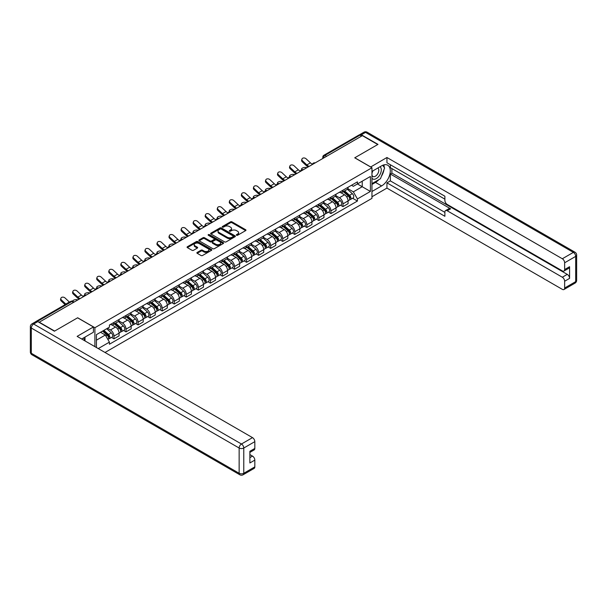 <?xml version="1.0" encoding="UTF-8"?>
<svg xmlns="http://www.w3.org/2000/svg" width="607" height="607" viewBox="0 0 607 607"><rect width="100%" height="100%" fill="white"/><g stroke="black" fill="none" stroke-linecap="round" stroke-linejoin="round"><path stroke-width="0.91" d="M236.54 235.266A0.751 0.432 0 0 0 237.595 235.266L245.653 230.614A1.07 0.622 0 0 0 245.972 230.174A1.07 0.622 0 0 0 245.653 229.734L232.003 221.858A1.07 0.622 0 0 0 230.485 221.858L222.428 226.51A0.751 0.432 0 0 0 223.49 227.124L224.537 226.517A3.43 1.98 0 0 1 229.385 226.517L230.523 227.177A3.43 1.98 0 0 1 231.533 228.581A3.43 1.98 0 0 1 230.523 229.977L229.484 230.584A0.751 0.432 0 0 0 230.546 231.191L231.586 230.592A3.43 1.98 0 0 1 236.442 230.592L237.58 231.252A3.43 1.98 0 0 1 238.581 232.648A3.43 1.98 0 0 1 237.58 234.052L236.54 234.651A0.751 0.432 0 0 0 236.54 235.266L236.54 234.651M197.199 252.421A1.07 0.622 0 0 0 196.88 252.853A1.07 0.622 0 0 0 197.199 253.294L201.023 255.501A1.07 0.622 0 0 0 202.541 255.501L211.494 250.334A1.07 0.622 0 0 0 211.805 249.902A1.07 0.622 0 0 0 211.494 249.462L197.844 241.578A1.07 0.622 0 0 0 196.327 241.578L187.373 246.745A1.07 0.622 0 0 0 187.062 247.186A1.07 0.622 0 0 0 187.373 247.626L192.002 250.296A1.07 0.622 0 0 0 193.519 250.296L197.351 248.081A1.07 0.622 0 0 0 197.662 247.648A1.07 0.622 0 0 0 197.351 247.208L195.052 245.881A2.868 1.654 0 0 1 194.217 244.712A2.868 1.654 0 0 1 195.985 243.179A2.868 1.654 0 0 1 199.111 243.544L208.095 248.726A2.868 1.654 0 0 1 208.937 249.902A2.868 1.654 0 0 1 207.169 251.427A2.868 1.654 0 0 1 204.043 251.07L202.541 250.205A1.07 0.622 0 0 0 201.023 250.205L197.199 252.421L197.199 253.294L201.023 251.101L201.023 250.205M94.897 327.719L77.666 317.772L54.645 331.065L39.265 322.188L362.371 135.649L377.751 144.527L354.723 157.812L371.954 167.76L94.897 327.719L94.897 346.635M224.613 241.89A1.07 0.622 0 0 0 226.13 241.89L235.076 236.722A1.07 0.622 0 0 0 235.395 236.282A1.07 0.622 0 0 0 235.076 235.842L221.426 227.966A1.07 0.622 0 0 0 219.909 227.966L210.963 233.134A1.07 0.622 0 0 0 210.644 233.566A1.07 0.622 0 0 0 210.963 234.006L224.613 241.89M208.641 235.425A0.751 0.432 0 0 1 209.407 235.531L209.407 234.643L223.285 242.656A1.07 0.622 0 0 1 223.596 243.088A1.07 0.622 0 0 1 223.285 243.528L214.332 248.695A1.07 0.622 0 0 1 212.822 248.695L199.164 240.812L202.996 238.619L202.996 237.732L199.164 239.94A1.07 0.622 0 0 0 198.853 240.38A1.07 0.622 0 0 0 199.164 240.812L199.164 239.94M202.996 238.619A1.07 0.622 0 0 1 204.513 238.619L204.513 237.732A1.07 0.622 0 0 0 202.996 237.732M204.513 237.732L210.052 240.926A1.07 0.622 0 0 0 211.57 240.926L214.112 239.454A1.07 0.622 0 0 0 214.423 239.021A1.07 0.622 0 0 0 214.112 238.581L208.345 235.258A0.751 0.432 0 0 1 209.407 234.643M105.019 352.477L371.954 198.36L371.954 167.76M36.079 321.498A2.185 1.26 -120 0 0 35.783 321.589A2.185 1.26 -120 0 0 35.547 321.801M326.604 156.303L324.98 155.362A2.185 1.26 60 0 0 323.888 155.255L358.889 135.05A2.185 1.26 60 0 1 359.981 135.156L324.98 155.362A2.185 1.26 120 0 0 323.432 158.04L323.432 158.131M361.597 136.089L359.981 135.156M342.978 190.203A5.023 2.898 60 0 1 341.938 192.457L347.037 189.513A5.023 2.898 -120 0 0 348.077 187.26M335.747 195.613L339.427 197.738A5.023 2.898 60 0 1 342.978 203.891L348.077 200.947A5.023 2.898 -120 0 0 344.526 194.794L340.876 192.685M348.077 200.947L348.077 203.671L342.978 206.615L340.535 205.204M341.938 192.457A5.023 2.898 60 0 1 339.465 192.229M342.978 203.891L342.978 206.615M330.929 197.161A5.023 2.898 60 0 1 329.889 199.415L334.988 196.471A5.023 2.898 -120 0 0 336.028 194.217M328.486 212.162L330.929 213.573L336.028 210.629L336.028 207.913A5.023 2.898 -120 0 0 332.469 201.752L328.819 199.65M329.889 199.415A5.023 2.898 60 0 1 327.416 199.187M323.69 202.571L327.37 204.696A5.023 2.898 60 0 1 330.929 210.857L330.929 213.573M318.872 204.119A5.023 2.898 60 0 1 317.833 206.372L322.932 203.428A5.023 2.898 -120 0 0 323.971 201.175M316.429 219.119L318.872 220.531L323.971 217.587L323.971 214.87A5.023 2.898 -120 0 0 320.42 208.709L316.771 206.608M317.833 206.372A5.023 2.898 60 0 1 315.359 206.145M311.641 209.529L315.321 211.653A5.023 2.898 60 0 1 318.872 217.814L318.872 220.531M306.823 211.077A5.023 2.898 60 0 1 305.784 213.33L310.883 210.386A5.023 2.898 -120 0 0 311.922 208.133M304.38 226.077L306.823 227.488L311.922 224.544L311.922 221.828A5.023 2.898 -120 0 0 308.371 215.667L304.714 213.565M305.784 213.33A5.023 2.898 60 0 1 303.31 213.103M299.585 216.487L303.265 218.611A5.023 2.898 60 0 1 306.823 224.772L306.823 227.488M294.767 218.034A5.023 2.898 60 0 1 293.727 220.288L298.826 217.344A5.023 2.898 -120 0 0 299.866 215.09M292.324 233.035L294.767 234.446L299.866 231.502L299.866 228.786A5.023 2.898 -120 0 0 296.315 222.632L292.665 220.523M293.727 220.288A5.023 2.898 60 0 1 291.254 220.06M287.536 223.444L291.216 225.576A5.023 2.898 60 0 1 294.767 231.73L294.767 234.446M282.718 224.992A5.023 2.898 60 0 1 281.678 227.246L286.777 224.302A5.023 2.898 -120 0 0 287.817 222.048M280.275 240L282.718 241.411L287.817 238.468L287.817 235.744A5.023 2.898 -120 0 0 284.266 229.59L280.609 227.481M281.678 227.246A5.023 2.898 60 0 1 279.205 227.026M275.479 230.402L279.159 232.534A5.023 2.898 60 0 1 282.718 238.688L282.718 241.411M270.661 231.95A5.023 2.898 60 0 1 269.622 234.211L274.721 231.267A5.023 2.898 -120 0 0 275.76 229.006M268.218 246.958L270.661 248.369L275.76 245.425L275.76 242.701A5.023 2.898 -120 0 0 272.209 236.548L268.56 234.439M269.622 234.211A5.023 2.898 60 0 1 267.148 233.983M263.43 237.367L267.11 239.492A5.023 2.898 60 0 1 270.661 245.645L270.661 248.369M258.612 238.908A5.023 2.898 60 0 1 257.573 241.169L262.672 238.225A5.023 2.898 -120 0 0 263.711 235.964M256.169 253.916L258.612 255.327L263.711 252.383L263.711 249.659A5.023 2.898 -120 0 0 260.16 243.506L256.511 241.396M257.573 241.169A5.023 2.898 60 0 1 255.099 240.941M251.374 244.325L255.054 246.45A5.023 2.898 60 0 1 258.612 252.603L258.612 255.327M246.556 245.865A5.023 2.898 60 0 1 245.516 248.126L250.615 245.182A5.023 2.898 -120 0 0 251.655 242.921M244.113 260.873L246.556 262.285L251.655 259.341L251.655 256.617A5.023 2.898 -120 0 0 248.104 250.463L244.454 248.354M245.516 248.126A5.023 2.898 60 0 1 243.043 247.899M239.325 251.283L243.005 253.407A5.023 2.898 60 0 1 246.556 259.561L246.556 262.285M234.507 252.831A5.023 2.898 60 0 1 233.467 255.084L238.566 252.14A5.023 2.898 -120 0 0 239.606 249.887M232.064 267.831L234.507 269.242L239.606 266.298L239.606 263.575A5.023 2.898 -120 0 0 236.055 257.421L232.405 255.312M233.467 255.084A5.023 2.898 60 0 1 230.994 254.857M227.268 258.241L230.948 260.365A5.023 2.898 60 0 1 234.507 266.519L234.507 269.242M222.45 259.788A5.023 2.898 60 0 1 221.411 262.042L226.51 259.098A5.023 2.898 -120 0 0 227.549 256.844M220.007 274.789L222.45 276.2L227.549 273.256L227.549 270.54A5.023 2.898 -120 0 0 223.998 264.379L220.349 262.27M221.411 262.042A5.023 2.898 60 0 1 218.937 261.814M215.219 265.198L218.899 267.323A5.023 2.898 60 0 1 222.45 273.484L222.45 276.2M210.401 266.746A5.023 2.898 60 0 1 209.362 269L214.461 266.056A5.023 2.898 -120 0 0 215.5 263.802M207.958 281.747L210.401 283.158L215.5 280.214L215.5 277.498A5.023 2.898 -120 0 0 211.949 271.337L208.3 269.235M209.362 269A5.023 2.898 60 0 1 206.888 268.772M203.163 272.156L206.85 274.281A5.023 2.898 60 0 1 210.401 280.442L210.401 283.158M198.345 273.704A5.023 2.898 60 0 1 197.305 275.957L202.404 273.013A5.023 2.898 -120 0 0 203.444 270.76M195.902 288.704L198.345 290.116L203.444 287.172L203.444 284.455A5.023 2.898 -120 0 0 199.893 278.294L196.243 276.193M197.305 275.957A5.023 2.898 60 0 1 194.832 275.73M191.114 279.114L194.794 281.238A5.023 2.898 60 0 1 198.345 287.399L198.345 290.116M186.296 280.662A5.023 2.898 60 0 1 185.256 282.915L190.355 279.971A5.023 2.898 -120 0 0 191.395 277.718M183.853 295.662L186.296 297.073L191.395 294.129L191.395 291.413A5.023 2.898 -120 0 0 187.844 285.26L184.194 283.15M185.256 282.915A5.023 2.898 60 0 1 182.783 282.687M179.057 286.072L182.745 288.204A5.023 2.898 60 0 1 186.296 294.357L186.296 297.073M174.239 287.619A5.023 2.898 60 0 1 173.2 289.873L178.299 286.929A5.023 2.898 -120 0 0 179.338 284.675M171.796 302.627L174.239 304.039L179.338 301.095L179.338 298.371A5.023 2.898 -120 0 0 175.787 292.217L172.138 290.108M173.2 289.873A5.023 2.898 60 0 1 170.726 289.653M167.008 293.029L170.688 295.161A5.023 2.898 60 0 1 174.239 301.315L174.239 304.039M162.19 294.577A5.023 2.898 60 0 1 161.151 296.838L166.25 293.894A5.023 2.898 -120 0 0 167.289 291.633M159.747 309.585L162.19 310.996L167.289 308.053L167.289 305.329A5.023 2.898 -120 0 0 163.738 299.175L160.089 297.066M161.151 296.838A5.023 2.898 60 0 1 158.677 296.611M154.952 299.995L158.639 302.119A5.023 2.898 60 0 1 162.19 308.273L162.19 310.996M150.134 301.535A5.023 2.898 60 0 1 149.094 303.796L154.193 300.852A5.023 2.898 -120 0 0 155.233 298.591M147.691 316.543L150.134 317.954L155.233 315.01L155.233 312.286A5.023 2.898 -120 0 0 151.682 306.133L148.032 304.024M149.094 303.796A5.023 2.898 60 0 1 146.621 303.568M142.903 306.952L146.583 309.077A5.023 2.898 60 0 1 150.134 315.23L150.134 317.954M138.085 308.493A5.023 2.898 60 0 1 137.045 310.754L142.144 307.81A5.023 2.898 -120 0 0 143.184 305.549M135.642 323.501L138.085 324.912L143.184 321.968L143.184 319.244A5.023 2.898 -120 0 0 139.633 313.091L135.983 310.981M137.045 310.754A5.023 2.898 60 0 1 134.572 310.526M130.846 313.91L134.534 316.035A5.023 2.898 60 0 1 138.085 322.188L138.085 324.912M126.028 315.458A5.023 2.898 60 0 1 124.989 317.711L130.088 314.767A5.023 2.898 -120 0 0 131.127 312.514M123.585 330.458L126.028 331.87L131.135 328.926L131.135 326.202A5.023 2.898 -120 0 0 127.576 320.048L123.927 317.939M124.989 317.711A5.023 2.898 60 0 1 122.515 317.484M118.797 320.868L122.477 322.992A5.023 2.898 60 0 1 126.028 329.146L126.028 331.87M113.979 322.416A5.023 2.898 60 0 1 112.94 324.669L118.039 321.725A5.023 2.898 -120 0 0 119.078 319.472M111.536 337.416L113.979 338.827L119.078 335.883L119.078 333.16A5.023 2.898 -120 0 0 115.527 327.006L111.878 324.897M112.94 324.669A5.023 2.898 60 0 1 110.466 324.442M107.492 328.258L110.428 329.95A5.023 2.898 60 0 1 113.979 336.103L113.979 338.827M351.521 185.272L353.335 186.319L370.407 176.462L362.22 181.19L362.22 186.721L353.335 191.85L347.796 188.656M96.445 347.523L96.445 334.632L109.419 327.143L109.419 325.041L357.424 181.857L357.424 183.959L370.407 191.448L357.424 198.944L353.335 191.85M370.407 176.462L370.407 191.448M96.445 340.163L105.33 335.034L109.419 342.128L109.419 344.222L357.424 201.038L357.424 198.944M109.419 342.128L98.258 348.577M105.33 335.034L100.534 332.272M352.591 198.246L357.424 201.038M236.836 235.372L237.58 234.939A3.43 1.98 0 0 0 238.581 233.543L238.581 232.648M231.533 228.581L231.533 229.469A3.43 1.98 0 0 1 230.523 230.872L229.787 231.297M245.653 229.734L245.653 230.614L232.003 222.746A1.07 0.622 0 0 0 230.485 222.746L222.731 227.23M235.076 235.842L235.076 236.722L221.426 228.854A1.07 0.622 0 0 0 219.909 228.854L210.978 234.014L210.963 233.134M233.179 236.593A0.751 0.432 0 0 0 233.179 235.979L221.198 229.059A0.751 0.432 0 0 0 220.136 229.059L219.036 229.696A3.43 1.98 0 0 0 218.034 231.092A3.43 1.98 0 0 0 219.036 232.496L227.23 237.223A3.43 1.98 0 0 0 232.079 237.223L233.179 236.593L233.179 237.481A0.751 0.432 0 0 0 233.399 237.178L233.399 236.282M218.034 231.092L218.034 231.988A3.43 1.98 0 0 0 219.036 233.392L219.036 232.496M233.179 237.481L232.079 238.119A3.43 1.98 0 0 1 227.23 238.119L219.036 233.392M204.513 238.619L210.052 241.814A1.07 0.622 0 0 0 211.57 241.814L214.112 240.349A1.07 0.622 0 0 0 214.423 239.909L214.423 239.021M209.407 235.531L223.27 243.536M215.796 244.242A2.868 1.654 0 0 0 218.922 244.598A2.868 1.654 0 0 0 220.69 243.073A2.868 1.654 0 0 0 219.855 241.897L216.684 240.069A1.07 0.622 0 0 0 215.166 240.069L212.632 241.54A1.07 0.622 0 0 0 212.313 241.973A1.07 0.622 0 0 0 212.632 242.413L215.796 244.242L215.796 245.137A2.868 1.654 0 0 0 218.922 245.494A2.868 1.654 0 0 0 220.69 243.961L220.69 243.073M212.313 241.973L212.313 242.868A1.07 0.622 0 0 0 212.632 243.308L212.632 242.413M215.796 245.137L212.632 243.308M208.937 249.902L208.937 250.79A2.868 1.654 0 0 1 207.169 252.322A2.868 1.654 0 0 1 204.043 251.966L202.541 251.101A1.07 0.622 0 0 0 201.023 251.101M194.217 244.712L194.217 245.607A2.868 1.654 0 0 0 195.052 246.776L195.052 245.881M197.351 247.208L197.351 248.081L195.052 246.776M211.479 250.35L197.844 242.474A1.07 0.622 0 0 0 196.327 242.474L187.388 247.633L187.373 246.745M306.854 167.699L305.814 167.471A2.511 0.956 -13.1 0 0 303.022 167.813A2.511 0.956 -13.1 0 0 301.588 169.072A2.511 0.956 -13.1 0 0 302.263 169.52L303.303 169.748M343.327 191.653L348.243 196.038A2.732 1.578 60 0 1 349.101 200.264L348.077 200.849M343.456 191.774L345.77 193.102M343.828 191.372L349.291 196.243A1.313 0.759 60 0 1 349.7 198.269A1.313 0.759 60 0 1 349.579 198.322M344.639 190.894L349.556 195.279A2.732 1.578 60 0 1 350.414 199.506A2.732 1.578 60 0 1 349.586 199.589M347.379 189.255L352.333 193.671A2.732 1.578 60 0 1 353.191 197.897L350.414 199.506M312.43 164.224A6.776 3.908 60 0 1 310.42 162.858L306.11 158.822A2.511 1.813 17.7 0 0 303.69 157.957A2.511 1.813 17.7 0 0 301.945 159.08A2.511 1.813 17.7 0 0 302.559 160.87L302.263 161.803A2.511 1.813 -162.3 0 1 301.641 160.013L301.945 159.08M309.138 166.379A6.776 3.908 60 0 1 306.869 164.907L302.559 160.87M302.263 161.803L306.565 165.84A8.195 4.735 -120 0 0 308.06 167.001M294.805 174.657L293.765 174.429A2.511 0.956 -13.1 0 0 290.973 174.77A2.511 0.956 -13.1 0 0 289.539 176.03A2.511 0.956 -13.1 0 0 290.207 176.485L291.254 176.713M331.278 198.61L336.187 202.996A2.732 1.578 60 0 1 337.044 207.222L336.028 207.806M331.407 198.732L333.721 200.067M331.771 198.33L337.234 203.201A1.313 0.759 60 0 1 337.651 205.234A1.313 0.759 60 0 1 337.53 205.28M332.59 197.852L337.5 202.237A2.732 1.578 60 0 1 338.357 206.463A2.732 1.578 60 0 1 337.53 206.547M335.33 196.213L340.284 200.629A2.732 1.578 60 0 1 341.142 204.855L338.357 206.463M282.748 181.614L281.709 181.387A2.511 0.956 -13.1 0 0 278.917 181.728A2.511 0.956 -13.1 0 0 277.482 182.988A2.511 0.956 -13.1 0 0 278.158 183.443L279.197 183.671M319.221 205.568L324.138 209.954A2.732 1.578 60 0 1 324.995 214.18L323.971 214.764M319.35 205.69L321.664 207.025M319.722 205.287L325.185 210.159A1.313 0.759 60 0 1 325.595 212.192A1.313 0.759 60 0 1 325.473 212.238M320.534 204.809L325.451 209.195A2.732 1.578 60 0 1 326.308 213.421A2.732 1.578 60 0 1 325.481 213.505M323.273 203.17L328.228 207.586A2.732 1.578 60 0 1 329.085 211.813L326.308 213.421M370.642 167.008L386.94 157.501L562.325 258.757L573.372 252.383L365.543 132.394L361.37 134.8L377.979 144.39L354.799 157.774L370.642 166.917M371.954 171.424L381.613 165.848A12.292 7.094 120 0 1 387.759 165.233A12.292 7.094 120 0 1 389.641 175.089A12.292 7.094 120 0 1 381.613 185.917L371.954 191.493M371.954 196.759L386.94 188.102L386.94 182.844L444.885 216.297L444.885 212.101A3.278 1.889 -120 0 1 445.568 210.599A3.278 1.889 -120 0 1 447.207 210.766L562.325 277.224L567.272 274.372A3.278 1.889 60 0 1 569.586 278.385L569.586 266.701A3.278 1.889 60 0 1 568.911 268.203L563.964 271.056A3.278 1.889 -120 0 0 564.639 269.554L564.639 262.778A3.278 1.889 -120 0 0 562.325 258.757M391.887 168.564L391.887 173.116L390.339 174.012L390.339 180.878L386.94 182.844M390.339 164.732L390.339 167.676L444.885 199.164M563.964 271.056A3.278 1.889 -120 0 1 562.325 270.897L447.207 204.43A3.278 1.889 -120 0 1 444.885 200.416L444.885 196.22L386.94 162.767L386.94 157.501M386.94 188.102L562.325 289.357A3.278 1.889 -120 0 0 563.964 289.524A3.278 1.889 -120 0 0 564.639 288.022L564.639 281.238A3.278 1.889 -120 0 0 562.325 277.224M361.37 134.8A3.278 1.889 -120 0 0 359.731 134.64A3.278 1.889 -120 0 0 359.382 134.951M390.339 174.012L450.606 208.8L447.207 210.766M391.887 173.116L567.272 274.372M390.339 180.878L444.885 212.367M445.568 210.599L448.968 208.641A3.278 1.889 60 0 1 450.606 208.8M371.954 184.445L375.505 182.396A12.292 7.094 120 0 0 378.912 179.626M381.355 176.409A12.292 7.094 120 0 0 384.003 169.588M384.201 167.388A12.292 7.094 120 0 0 383.897 164.876M37.801 321.611L33.628 324.017A3.278 1.889 -120 0 0 31.989 323.857L36.162 321.444A3.278 1.889 60 0 1 37.801 321.611L54.41 331.202L77.59 317.818L93.425 326.961L93.425 332.226L82.453 338.562A12.292 7.094 120 0 0 81.717 339.025M93.425 326.961L77.127 336.377L252.504 437.632A3.278 1.889 60 0 1 254.826 441.646L254.826 448.429A3.278 1.889 60 0 1 254.143 449.924L249.879 452.39M85.003 340.049L85.003 337.09M249.879 457.617L252.504 456.1A3.278 1.889 60 0 1 254.826 460.114L254.826 466.889A3.278 1.889 60 0 1 254.143 468.392L243.096 474.773A3.278 1.889 -120 0 0 243.779 473.27L254.826 466.889M254.826 448.429L249.879 451.282L249.879 462.966L254.826 460.114M252.504 456.1L249.879 454.582M371.954 178.246A7.102 4.097 120 0 0 377.6 177.639A7.102 4.097 120 0 0 381.302 169.907A7.102 4.097 120 0 0 380.012 166.766M372.546 171.075A7.102 4.097 120 0 0 371.954 172.358M371.954 174.733A4.864 2.807 120 0 0 372.933 176.485A4.864 2.807 120 0 0 376.681 175.188A4.864 2.807 120 0 0 378.806 170.294A4.864 2.807 120 0 0 377.797 168.063A4.864 2.807 120 0 0 377.782 168.056M372.948 170.848A4.864 2.807 120 0 0 371.954 173.761M382.721 165.286L384.618 167.987L380.452 178.739L372.106 183.557M83.523 337.94L85.314 341.104M300.374 171.182A6.776 3.908 60 0 1 298.371 169.816L294.061 165.779A2.511 1.813 17.7 0 0 291.633 164.922A2.511 1.813 17.7 0 0 289.888 166.037A2.511 1.813 17.7 0 0 290.51 167.828L290.207 168.769A2.511 1.813 -162.3 0 1 289.592 166.978L289.888 166.037M297.089 173.336A6.776 3.908 60 0 1 294.812 171.864L290.51 167.828M290.207 168.769L294.516 172.798A8.195 4.735 -120 0 0 296.011 173.959M288.325 178.139A6.776 3.908 60 0 1 286.314 176.774L282.005 172.737A2.511 1.813 17.7 0 0 279.584 171.88A2.511 1.813 17.7 0 0 277.839 172.995A2.511 1.813 17.7 0 0 278.454 174.786L278.158 175.727A2.511 1.813 -162.3 0 1 277.536 173.936L277.839 172.995M285.032 180.302A6.776 3.908 60 0 1 282.763 178.822L278.454 174.786M278.158 175.727L282.46 179.755A8.195 4.735 -120 0 0 283.955 180.916M270.699 188.572L269.66 188.345A2.511 0.956 -13.1 0 0 266.868 188.686A2.511 0.956 -13.1 0 0 265.434 189.945A2.511 0.956 -13.1 0 0 266.101 190.401L267.148 190.628M307.172 212.533L312.081 216.911A2.732 1.578 60 0 1 312.939 221.138L311.922 221.722M307.301 212.647L309.616 213.983M307.666 212.245L313.129 217.124A1.313 0.759 60 0 1 313.546 219.15A1.313 0.759 60 0 1 313.424 219.195M308.485 211.775L313.394 216.153A2.732 1.578 60 0 1 314.251 220.379A2.732 1.578 60 0 1 313.424 220.462M311.224 210.128L316.179 214.552A2.732 1.578 60 0 1 317.036 218.77L314.251 220.379M258.643 195.53L257.603 195.31A2.511 0.956 -13.1 0 0 254.811 195.644A2.511 0.956 -13.1 0 0 253.377 196.903A2.511 0.956 -13.1 0 0 254.052 197.358L255.092 197.586M295.116 219.491L300.033 223.869A2.732 1.578 60 0 1 300.89 228.095L299.866 228.68M295.245 219.605L297.559 220.94M295.617 219.203L301.08 224.082A1.313 0.759 60 0 1 301.489 226.108A1.313 0.759 60 0 1 301.368 226.153M296.428 218.732L301.345 223.11A2.732 1.578 60 0 1 302.203 227.337A2.732 1.578 60 0 1 301.375 227.428M299.168 217.086L304.122 221.509A2.732 1.578 60 0 1 304.98 225.728L302.203 227.337M246.594 202.495L245.554 202.268A2.511 0.956 -13.1 0 0 242.762 202.601A2.511 0.956 -13.1 0 0 241.328 203.861A2.511 0.956 -13.1 0 0 241.996 204.316L243.043 204.544M283.067 226.449L287.976 230.827A2.732 1.578 60 0 1 288.833 235.053L287.817 235.645M283.196 226.563L285.51 227.898M283.56 226.161L289.023 231.039A1.313 0.759 60 0 1 289.44 233.065A1.313 0.759 60 0 1 289.319 233.111M284.38 225.69L289.289 230.068A2.732 1.578 60 0 1 290.146 234.294A2.732 1.578 60 0 1 289.319 234.385M287.119 224.044L292.073 228.467A2.732 1.578 60 0 1 292.931 232.686L290.146 234.294M276.268 185.097A6.776 3.908 60 0 1 274.265 183.731L269.956 179.695A2.511 1.813 17.7 0 0 267.528 178.837A2.511 1.813 17.7 0 0 265.783 179.96A2.511 1.813 17.7 0 0 266.405 181.751L266.101 182.684A2.511 1.813 -162.3 0 1 265.487 180.894L265.783 179.96M272.983 187.26A6.776 3.908 60 0 1 270.707 185.78L266.405 181.751M266.101 182.684L270.411 186.721A8.195 4.735 -120 0 0 271.906 187.882M264.22 192.055A6.776 3.908 60 0 1 262.209 190.689L257.899 186.653A2.511 1.813 17.7 0 0 255.479 185.795A2.511 1.813 17.7 0 0 253.734 186.918A2.511 1.813 17.7 0 0 254.348 188.709L254.052 189.642A2.511 1.813 -162.3 0 1 253.43 187.851L253.734 186.918M260.927 194.217A6.776 3.908 60 0 1 258.658 192.738L254.348 188.709M254.052 189.642L258.354 193.679A8.195 4.735 -120 0 0 259.849 194.839M252.163 199.013A6.776 3.908 60 0 1 250.16 197.647L245.85 193.61A2.511 1.813 17.7 0 0 243.422 192.753A2.511 1.813 17.7 0 0 241.677 193.876A2.511 1.813 17.7 0 0 242.299 195.666L241.996 196.6A2.511 1.813 -162.3 0 1 241.381 194.809L241.677 193.876M248.878 201.175A6.776 3.908 60 0 1 246.601 199.703L242.299 195.666M241.996 196.6L246.305 200.636A8.195 4.735 -120 0 0 247.8 201.797M234.537 209.453L233.498 209.225A2.511 0.956 -13.1 0 0 230.706 209.559A2.511 0.956 -13.1 0 0 229.271 210.819A2.511 0.956 -13.1 0 0 229.947 211.274L230.986 211.502M271.01 233.407L275.927 237.785A2.732 1.578 60 0 1 276.784 242.011L275.76 242.603M271.139 233.52L273.454 234.856M271.511 233.118L276.974 237.997A1.313 0.759 60 0 1 277.384 240.023A1.313 0.759 60 0 1 277.262 240.069M272.323 232.648L277.24 237.034A2.732 1.578 60 0 1 278.097 241.252A2.732 1.578 60 0 1 277.27 241.343M275.062 231.001L280.017 235.425A2.732 1.578 60 0 1 280.874 239.651L278.097 241.252M240.114 205.978A6.776 3.908 60 0 1 238.103 204.605L233.794 200.568A2.511 1.813 17.7 0 0 231.373 199.711A2.511 1.813 17.7 0 0 229.628 200.834A2.511 1.813 17.7 0 0 230.243 202.624L229.947 203.557A2.511 1.813 -162.3 0 1 229.325 201.767L229.628 200.834M236.821 208.133A6.776 3.908 60 0 1 234.552 206.661L230.243 202.624M229.947 203.557L234.249 207.594A8.195 4.735 -120 0 0 235.744 208.755M222.488 216.411L221.449 216.183A2.511 0.956 -13.1 0 0 218.657 216.517A2.511 0.956 -13.1 0 0 217.223 217.776A2.511 0.956 -13.1 0 0 217.89 218.232L218.937 218.459M258.961 240.364L263.87 244.75A2.732 1.578 60 0 1 264.728 248.969L263.711 249.56M259.09 240.478L261.405 241.814M259.455 240.076L264.918 244.955A1.313 0.759 60 0 1 265.335 246.981A1.313 0.759 60 0 1 265.213 247.026M260.274 239.606L265.183 243.991A2.732 1.578 60 0 1 266.041 248.21A2.732 1.578 60 0 1 265.213 248.301M263.013 237.959L267.968 242.383A2.732 1.578 60 0 1 268.825 246.609L266.041 248.21M228.057 212.936A6.776 3.908 60 0 1 226.054 211.562L221.745 207.533A2.511 1.813 17.7 0 0 219.317 206.668A2.511 1.813 17.7 0 0 217.572 207.791A2.511 1.813 17.7 0 0 218.194 209.582L217.89 210.515A2.511 1.813 -162.3 0 1 217.276 208.725L217.572 207.791M224.772 215.09A6.776 3.908 60 0 1 222.496 213.618L218.194 209.582M217.89 210.515L222.2 214.552A8.195 4.735 -120 0 0 223.695 215.713M210.432 223.368L209.392 223.141A2.511 0.956 -13.1 0 0 206.6 223.475A2.511 0.956 -13.1 0 0 205.166 224.734A2.511 0.956 -13.1 0 0 205.841 225.189L206.881 225.417M246.905 247.322L251.822 251.708A2.732 1.578 60 0 1 252.679 255.926L251.655 256.518M247.034 247.436L249.348 248.771M247.406 247.034L252.869 251.913A1.313 0.759 60 0 1 253.278 253.938A1.313 0.759 60 0 1 253.157 253.992M248.217 246.563L253.134 250.949A2.732 1.578 60 0 1 253.992 255.168A2.732 1.578 60 0 1 253.165 255.259M250.957 244.917L255.911 249.34A2.732 1.578 60 0 1 256.769 253.567L253.992 255.168M216.009 219.893A6.776 3.908 60 0 1 213.998 218.52L209.688 214.491A2.511 1.813 17.7 0 0 207.268 213.626A2.511 1.813 17.7 0 0 205.523 214.749A2.511 1.813 17.7 0 0 206.137 216.54L205.841 217.473A2.511 1.813 -162.3 0 1 205.219 215.682L205.523 214.749M212.716 222.048A6.776 3.908 60 0 1 210.447 220.576L206.137 216.54M205.841 217.473L210.143 221.509A8.195 4.735 -120 0 0 211.638 222.67M198.383 230.326L197.343 230.099A2.511 0.956 -13.1 0 0 194.551 230.44A2.511 0.956 -13.1 0 0 193.117 231.699A2.511 0.956 -13.1 0 0 193.785 232.147L194.832 232.375M234.856 254.28L239.765 258.665A2.732 1.578 60 0 1 240.622 262.884L239.606 263.476M234.985 254.394L237.299 255.729M235.349 253.992L240.812 258.87A1.313 0.759 60 0 1 241.229 260.896A1.313 0.759 60 0 1 241.108 260.949M236.169 253.521L241.078 257.907A2.732 1.578 60 0 1 241.935 262.133A2.732 1.578 60 0 1 241.116 262.216M238.908 251.882L243.862 256.298A2.732 1.578 60 0 1 244.72 260.524L241.935 262.133M203.952 226.851A6.776 3.908 60 0 1 201.949 225.485L197.639 221.449A2.511 1.813 17.7 0 0 195.211 220.584A2.511 1.813 17.7 0 0 193.466 221.707A2.511 1.813 17.7 0 0 194.088 223.497L193.785 224.431A2.511 1.813 -162.3 0 1 193.17 222.64L193.466 221.707M200.667 229.006A6.776 3.908 60 0 1 198.39 227.534L194.088 223.497M193.785 224.431L198.094 228.467A8.195 4.735 -120 0 0 199.589 229.628M186.326 237.284L185.287 237.056A2.511 0.956 -13.1 0 0 182.495 237.398A2.511 0.956 -13.1 0 0 181.061 238.657A2.511 0.956 -13.1 0 0 181.736 239.112L182.775 239.333M222.799 261.238L227.716 265.623A2.732 1.578 60 0 1 228.573 269.849L227.549 270.434M222.928 261.359L225.243 262.694M223.3 260.957L228.763 265.828A1.313 0.759 60 0 1 229.173 267.862A1.313 0.759 60 0 1 229.051 267.907M224.112 260.479L229.029 264.864A2.732 1.578 60 0 1 229.886 269.091A2.732 1.578 60 0 1 229.059 269.174M226.851 258.84L231.806 263.256A2.732 1.578 60 0 1 232.663 267.482L229.886 269.091M174.277 244.242L173.238 244.014A2.511 0.956 -13.1 0 0 170.446 244.355A2.511 0.956 -13.1 0 0 169.012 245.615A2.511 0.956 -13.1 0 0 169.679 246.07L170.726 246.298M210.75 268.195L215.66 272.581A2.732 1.578 60 0 1 216.517 276.807L215.5 277.391M210.879 268.317L213.194 269.652M211.244 267.915L216.707 272.786A1.313 0.759 60 0 1 217.124 274.819A1.313 0.759 60 0 1 217.002 274.865M212.063 267.437L216.972 271.822A2.732 1.578 60 0 1 217.83 276.048A2.732 1.578 60 0 1 217.01 276.132M214.802 265.798L219.757 270.214A2.732 1.578 60 0 1 220.614 274.44L217.83 276.048M162.221 251.199L161.181 250.972A2.511 0.956 -13.1 0 0 158.389 251.313A2.511 0.956 -13.1 0 0 156.955 252.573A2.511 0.956 -13.1 0 0 157.63 253.028L158.67 253.256M198.694 275.161L203.611 279.539A2.732 1.578 60 0 1 204.468 283.765L203.444 284.349M198.823 275.275L201.137 276.61M199.195 274.872L204.658 279.751A1.313 0.759 60 0 1 205.067 281.777A1.313 0.759 60 0 1 204.946 281.823M200.007 274.402L204.923 278.78A2.732 1.578 60 0 1 205.781 283.006A2.732 1.578 60 0 1 204.954 283.09M202.746 272.755L207.7 277.179A2.732 1.578 60 0 1 208.558 281.398L205.781 283.006M150.172 258.157L149.132 257.929A2.511 0.956 -13.1 0 0 146.34 258.271A2.511 0.956 -13.1 0 0 144.906 259.53A2.511 0.956 -13.1 0 0 145.574 259.986L146.621 260.213M186.645 282.118L191.554 286.496A2.732 1.578 60 0 1 192.411 290.723L191.395 291.307M186.774 282.232L189.088 283.568M187.138 281.83L192.601 286.709A1.313 0.759 60 0 1 193.018 288.735A1.313 0.759 60 0 1 192.897 288.78M187.958 281.36L192.867 285.738A2.732 1.578 60 0 1 193.724 289.964A2.732 1.578 60 0 1 192.905 290.055M190.697 279.713L195.651 284.137A2.732 1.578 60 0 1 196.509 288.355L193.724 289.964M138.123 265.115L137.076 264.895A2.511 0.956 -13.1 0 0 134.284 265.229A2.511 0.956 -13.1 0 0 132.85 266.488A2.511 0.956 -13.1 0 0 133.525 266.943L134.564 267.171M174.588 289.076L179.505 293.454A2.732 1.578 60 0 1 180.362 297.68L179.338 298.272M174.725 289.19L177.032 290.525M175.089 288.788L180.552 293.667A1.313 0.759 60 0 1 180.962 295.692A1.313 0.759 60 0 1 180.84 295.738M175.901 288.317L180.818 292.695A2.732 1.578 60 0 1 181.675 296.922A2.732 1.578 60 0 1 180.848 297.013M178.64 286.671L183.595 291.094A2.732 1.578 60 0 1 184.452 295.313L181.675 296.922M126.066 272.08L125.027 271.853A2.511 0.956 -13.1 0 0 122.235 272.186A2.511 0.956 -13.1 0 0 120.801 273.446A2.511 0.956 -13.1 0 0 121.468 273.901L122.515 274.129M162.539 296.034L167.449 300.412A2.732 1.578 60 0 1 168.306 304.638L167.289 305.23M162.668 296.148L164.983 297.483M163.033 295.746L168.496 300.624A1.313 0.759 60 0 1 168.913 302.65A1.313 0.759 60 0 1 168.792 302.696M163.852 295.275L168.761 299.653A2.732 1.578 60 0 1 169.619 303.879A2.732 1.578 60 0 1 168.799 303.97M166.591 293.629L171.546 298.052A2.732 1.578 60 0 1 172.403 302.278L169.619 303.879M191.903 233.809A6.776 3.908 60 0 1 189.892 232.443L185.583 228.407A2.511 1.813 17.7 0 0 183.162 227.549A2.511 1.813 17.7 0 0 181.417 228.664A2.511 1.813 17.7 0 0 182.032 230.455L181.736 231.396A2.511 1.813 -162.3 0 1 181.114 229.605L181.417 228.664M188.61 235.964A6.776 3.908 60 0 1 186.341 234.492L182.032 230.455M181.736 231.396L186.038 235.425A8.195 4.735 -120 0 0 187.533 236.586M179.847 240.767A6.776 3.908 60 0 1 177.843 239.401L173.534 235.364A2.511 1.813 17.7 0 0 171.106 234.507A2.511 1.813 17.7 0 0 169.361 235.622A2.511 1.813 17.7 0 0 169.983 237.413L169.679 238.354A2.511 1.813 -162.3 0 1 169.065 236.563L169.361 235.622M176.561 242.929A6.776 3.908 60 0 1 174.285 241.449L169.983 237.413M169.679 238.354L173.989 242.383A8.195 4.735 -120 0 0 175.484 243.544M167.798 247.724A6.776 3.908 60 0 1 165.787 246.359L161.485 242.322A2.511 1.813 17.7 0 0 159.057 241.465A2.511 1.813 17.7 0 0 157.312 242.588A2.511 1.813 17.7 0 0 157.926 244.378L157.63 245.311A2.511 1.813 -162.3 0 1 157.008 243.521L157.312 242.588M164.505 249.887A6.776 3.908 60 0 1 162.236 248.407L157.926 244.378M157.63 245.311L161.932 249.348A8.195 4.735 -120 0 0 163.427 250.509M155.741 254.682A6.776 3.908 60 0 1 153.738 253.316L149.428 249.28A2.511 1.813 17.7 0 0 147 248.422A2.511 1.813 17.7 0 0 145.255 249.545A2.511 1.813 17.7 0 0 145.877 251.336L145.574 252.269A2.511 1.813 -162.3 0 1 144.959 250.479L145.255 249.545M152.456 256.844A6.776 3.908 60 0 1 150.179 255.365L145.877 251.336M145.574 252.269L149.883 256.306A8.195 4.735 -120 0 0 151.378 257.467M143.692 261.64A6.776 3.908 60 0 1 141.681 260.274L137.379 256.237A2.511 1.813 17.7 0 0 134.951 255.38A2.511 1.813 17.7 0 0 133.206 256.503A2.511 1.813 17.7 0 0 133.821 258.294L133.525 259.227A2.511 1.813 -162.3 0 1 132.903 257.436L133.206 256.503M140.399 263.802A6.776 3.908 60 0 1 138.13 262.33L133.821 258.294M133.525 259.227L137.827 263.263A8.195 4.735 -120 0 0 139.322 264.424M131.636 268.605A6.776 3.908 60 0 1 129.632 267.232L125.323 263.195A2.511 1.813 17.7 0 0 122.895 262.338A2.511 1.813 17.7 0 0 121.15 263.461A2.511 1.813 17.7 0 0 121.772 265.251L121.468 266.185A2.511 1.813 -162.3 0 1 120.854 264.394L121.15 263.461M128.35 270.76A6.776 3.908 60 0 1 126.074 269.288L121.772 265.251M121.468 266.185L125.778 270.221A8.195 4.735 -120 0 0 127.273 271.382M114.017 279.038L112.97 278.81A2.511 0.956 -13.1 0 0 110.178 279.144A2.511 0.956 -13.1 0 0 108.744 280.404A2.511 0.956 -13.1 0 0 109.419 280.859L110.459 281.087M150.483 302.992L155.4 307.377A2.732 1.578 60 0 1 156.257 311.596L155.233 312.188M150.619 303.105L152.926 304.441M150.984 302.703L156.447 307.582A1.313 0.759 60 0 1 156.856 309.608A1.313 0.759 60 0 1 156.735 309.653M151.796 302.233L156.712 306.618A2.732 1.578 60 0 1 157.57 310.837A2.732 1.578 60 0 1 156.743 310.928M154.535 300.586L159.489 305.01A2.732 1.578 60 0 1 160.347 309.236L157.57 310.837M119.587 275.563A6.776 3.908 60 0 1 117.576 274.189L113.274 270.161A2.511 1.813 17.7 0 0 110.846 269.296A2.511 1.813 17.7 0 0 109.101 270.418A2.511 1.813 17.7 0 0 109.715 272.209L109.419 273.142A2.511 1.813 -162.3 0 1 108.797 271.352L109.101 270.418M116.294 277.718A6.776 3.908 60 0 1 114.025 276.246L109.715 272.209M109.419 273.142L113.721 277.179A8.195 4.735 -120 0 0 115.216 278.34M101.961 285.996L100.921 285.768A2.511 0.956 -13.1 0 0 98.129 286.102A2.511 0.956 -13.1 0 0 96.695 287.361A2.511 0.956 -13.1 0 0 97.363 287.817L98.41 288.044M138.434 309.949L143.343 314.335A2.732 1.578 60 0 1 144.2 318.554L143.184 319.145M138.563 310.063L140.877 311.399M138.927 309.661L144.39 314.54A1.313 0.759 60 0 1 144.807 316.566A1.313 0.759 60 0 1 144.686 316.619M139.747 309.191L144.656 313.576A2.732 1.578 60 0 1 145.513 317.795A2.732 1.578 60 0 1 144.694 317.886M142.486 307.544L147.44 311.968A2.732 1.578 60 0 1 148.298 316.194L145.513 317.795M107.53 282.521A6.776 3.908 60 0 1 105.527 281.147L101.217 277.118A2.511 1.813 17.7 0 0 98.789 276.253A2.511 1.813 17.7 0 0 97.044 277.376A2.511 1.813 17.7 0 0 97.666 279.167L97.363 280.1A2.511 1.813 -162.3 0 1 96.748 278.31L97.044 277.376M104.245 284.675A6.776 3.908 60 0 1 101.968 283.203L97.666 279.167M97.363 280.1L101.672 284.137A8.195 4.735 -120 0 0 103.167 285.298M89.912 292.953L88.865 292.726A2.511 0.956 -13.1 0 0 86.073 293.067A2.511 0.956 -13.1 0 0 84.639 294.319A2.511 0.956 -13.1 0 0 85.314 294.774L86.353 295.002M126.377 316.907L131.294 321.293A2.732 1.578 60 0 1 132.151 325.511L131.127 326.103M126.514 317.021L128.821 318.356M126.878 316.619L132.341 321.498A1.313 0.759 60 0 1 132.751 323.523A1.313 0.759 60 0 1 132.63 323.577M127.69 316.148L132.607 320.534A2.732 1.578 60 0 1 133.464 324.76A2.732 1.578 60 0 1 132.637 324.844M130.429 314.509L135.384 318.925A2.732 1.578 60 0 1 136.241 323.152L133.464 324.76M95.481 289.478A6.776 3.908 60 0 1 93.47 288.113L89.168 284.076A2.511 1.813 17.7 0 0 86.74 283.211A2.511 1.813 17.7 0 0 84.995 284.334A2.511 1.813 17.7 0 0 85.61 286.125L85.314 287.058A2.511 1.813 -162.3 0 1 84.692 285.267L84.995 284.334M92.188 291.633A6.776 3.908 60 0 1 89.919 290.161L85.61 286.125M85.314 287.058L89.616 291.094A8.195 4.735 -120 0 0 91.111 292.255M77.855 299.911L76.816 299.683A2.511 0.956 -13.1 0 0 74.107 299.995A2.511 0.956 -13.1 0 0 72.582 301.209M114.328 323.865L119.238 328.25A2.732 1.578 60 0 1 120.095 332.477L119.078 333.061M114.457 323.986L116.772 325.314M114.822 323.584L120.285 328.455A1.313 0.759 60 0 1 120.702 330.481A1.313 0.759 60 0 1 120.581 330.534M115.641 323.106L120.55 327.492A2.732 1.578 60 0 1 121.408 331.718A2.732 1.578 60 0 1 120.588 331.801M118.38 321.467L123.335 325.883A2.732 1.578 60 0 1 124.192 330.109L121.408 331.718M73.766 301.846L74.304 301.96M83.425 296.436A6.776 3.908 60 0 1 81.421 295.07L77.112 291.034A2.511 1.813 17.7 0 0 74.684 290.169A2.511 1.813 17.7 0 0 72.939 291.292A2.511 1.813 17.7 0 0 73.561 293.082L73.257 294.016A2.511 1.813 -162.3 0 1 72.643 292.233L72.939 291.292M80.139 298.591A6.776 3.908 60 0 1 77.863 297.119L73.561 293.082M73.257 294.016L77.567 298.052A8.195 4.735 -120 0 0 79.062 299.213M102.575 331.096L107.189 335.208A2.732 1.578 60 0 1 108.046 339.434L107.909 339.51M102.621 331.065L104.715 332.279M103.069 330.807L108.236 335.413A1.313 0.759 60 0 1 108.645 337.446A1.313 0.759 60 0 1 108.524 337.492M103.888 330.337L108.501 334.449A2.732 1.578 60 0 1 109.359 338.676A2.732 1.578 60 0 1 108.532 338.759M106.673 328.728L111.278 332.841A2.732 1.578 60 0 1 112.136 337.067L109.359 338.676M69.479 302.134A6.776 3.908 60 0 1 69.365 302.028L65.063 297.991A2.511 1.813 17.7 0 0 62.635 297.134A2.511 1.813 17.7 0 0 60.89 298.249A2.511 1.813 17.7 0 0 61.504 300.04L61.208 300.981A2.511 1.813 -162.3 0 1 60.594 299.19L60.89 298.249M65.928 304.183A6.776 3.908 60 0 1 65.814 304.077L61.504 300.04M61.208 300.981L65.124 304.646M323.508 158.086L323.432 158.04A2.185 1.26 0 0 1 322.795 157.145L322.795 158.495M126.028 329.146L131.135 326.202M138.085 322.188L143.184 319.244M150.134 315.23L155.233 312.286M162.19 308.273L167.289 305.329M174.239 301.315L179.338 298.371M186.296 294.357L191.395 291.413M198.345 287.399L203.444 284.455M210.401 280.442L215.5 277.498M222.45 273.484L227.549 270.54M234.507 266.519L239.606 263.575M246.556 259.561L251.655 256.617M258.612 252.603L263.711 249.659M270.661 245.645L275.76 242.701M282.718 238.688L287.817 235.744M294.767 231.73L299.866 228.786M306.823 224.772L311.922 221.828M318.872 217.814L323.971 214.87M330.929 210.857L336.028 207.913M113.979 336.103L119.078 333.16M110.428 329.95L115.527 327.006M122.477 322.992L127.576 320.048M134.534 316.035L139.633 313.091M146.583 309.077L151.682 306.133M158.639 302.119L163.738 299.175M170.688 295.161L175.787 292.217M182.745 288.204L187.844 285.26M194.794 281.238L199.893 278.294M206.85 274.281L211.949 271.337M218.899 267.323L223.998 264.379M230.948 260.365L236.055 257.421M243.005 253.407L248.104 250.463M255.054 246.45L260.16 243.506M267.11 239.492L272.209 236.548M279.159 232.534L284.266 229.59M291.216 225.576L296.315 222.632M303.265 218.611L308.371 215.667M315.321 211.653L320.42 208.709M327.37 204.696L332.469 201.752M339.427 197.738L344.526 194.794M314.957 163.025A2.185 1.26 120 0 0 313.986 163.579M302.901 169.983A2.185 1.26 120 0 0 301.937 170.537M290.852 176.94A2.185 1.26 120 0 0 289.88 177.502M278.795 183.898A2.185 1.26 120 0 0 277.831 184.46M266.746 190.856A2.185 1.26 120 0 0 265.775 191.417M254.69 197.814A2.185 1.26 120 0 0 253.726 198.375M242.641 204.779A2.185 1.26 120 0 0 241.669 205.333M230.584 211.737A2.185 1.26 120 0 0 229.621 212.291M218.535 218.695A2.185 1.26 120 0 0 217.564 219.248M206.479 225.652A2.185 1.26 120 0 0 205.515 226.206M194.43 232.61A2.185 1.26 120 0 0 193.458 233.164M182.373 239.568A2.185 1.26 120 0 0 181.41 240.122M170.324 246.525A2.185 1.26 120 0 0 169.353 247.087M158.268 253.483A2.185 1.26 120 0 0 157.304 254.045M146.219 260.441A2.185 1.26 120 0 0 145.248 261.002M134.162 267.406A2.185 1.26 120 0 0 133.199 267.96M122.113 274.364A2.185 1.26 120 0 0 121.142 274.918M110.057 281.322A2.185 1.26 120 0 0 109.093 281.876M98.008 288.279A2.185 1.26 120 0 0 97.037 288.833M85.951 295.237A2.185 1.26 120 0 0 84.988 295.791M73.493 302.43L71.869 301.489L37.376 321.407M74.137 302.058L72.961 301.383A2.185 1.26 120 0 0 71.869 301.489A2.185 1.26 60 0 0 70.776 301.383L35.783 321.589M237.58 234.939L237.58 234.052M229.484 231.191L229.484 230.584M230.523 230.872L230.523 229.977M222.428 227.124L222.428 226.51M230.485 222.746L230.485 221.858M232.003 222.746L232.003 221.858M219.909 228.854L219.909 227.966M221.426 228.854L221.426 227.966M227.23 238.119L227.23 237.223M232.079 238.119L232.079 237.223M210.052 241.814L210.052 240.926M211.57 241.814L211.57 240.926M214.112 240.349L214.112 239.454M223.285 243.528L223.285 242.656M202.541 251.101L202.541 250.205M204.043 251.966L204.043 251.07M196.327 242.474L196.327 241.578M197.844 242.474L197.844 241.578M211.494 250.334L211.494 249.462M348.243 196.038L346.711 196.918M349.973 197.67L349.48 197.958M352.333 193.671L349.556 195.279M306.869 164.907L310.42 162.858M336.187 202.996L334.654 203.876M337.917 204.627L337.424 204.916M340.284 200.629L337.5 202.237M324.138 209.954L322.605 210.841M325.868 211.593L325.375 211.873M328.228 207.586L325.451 209.195M564.639 269.554L569.586 266.701M569.586 278.385L564.639 281.238M564.639 288.022L575.686 281.64L575.686 256.397L564.639 262.778M375.505 182.396L381.613 185.917M575.686 281.64A3.278 1.889 60 0 1 575.011 283.143A3.278 3.278 0 0 0 576.65 280.305A3.278 1.889 180 0 1 575.686 281.64M575.686 256.397A3.278 1.889 0 0 0 576.65 255.054A3.278 3.278 0 0 0 575.011 252.216A3.278 1.889 -60 0 0 573.372 252.383A3.278 1.889 60 0 1 575.686 256.397M359.731 134.64L363.904 132.227A3.278 1.889 60 0 1 365.543 132.394A3.278 1.889 -60 0 1 367.182 132.227L575.011 252.216M31.989 323.857A3.278 3.278 0 0 0 30.35 326.695A3.278 1.889 180 0 0 31.314 328.03A3.278 1.889 -60 0 1 33.628 324.017L241.457 444.005A3.278 1.889 -60 0 0 239.143 448.027L31.314 328.03L31.314 353.282L239.143 473.27L239.143 448.027A3.278 1.889 0 0 0 243.779 448.027L243.779 473.27A3.278 1.889 180 0 1 239.143 473.27A3.278 1.889 -60 0 0 239.818 474.773A3.278 3.278 0 0 0 243.096 474.773M254.826 441.646L243.779 448.027A3.278 1.889 -120 0 0 241.457 444.005L252.504 437.632M31.989 354.784A3.278 1.889 -60 0 1 31.314 353.282A3.278 1.889 0 0 1 30.35 351.946A3.278 3.278 0 0 0 31.989 354.784L239.818 474.773M294.812 171.864L298.371 169.816M282.763 178.822L286.314 176.774M312.081 216.911L310.549 217.799M313.811 218.55L313.326 218.831M316.179 214.552L313.394 216.153M300.033 223.869L298.5 224.757M301.762 225.508L301.269 225.789M304.122 221.509L301.345 223.11M287.976 230.827L286.443 231.715M289.706 232.466L289.22 232.747M292.073 228.467L289.289 230.068M270.707 185.78L274.265 183.731M258.658 192.738L262.209 190.689M246.601 199.703L250.16 197.647M275.927 237.785L274.394 238.672M277.657 239.424L277.164 239.704M280.017 235.425L277.24 237.034M234.552 206.661L238.103 204.605M263.87 244.75L262.338 245.63M265.6 246.381L265.115 246.67M267.968 242.383L265.183 243.991M222.496 213.618L226.054 211.562M251.822 251.708L250.289 252.588M253.551 253.339L253.058 253.627M255.911 249.34L253.134 250.949M210.447 220.576L213.998 218.52M239.765 258.665L238.232 259.546M241.495 260.297L241.009 260.585M243.862 256.298L241.078 257.907M198.39 227.534L201.949 225.485M227.716 265.623L226.183 266.503M229.446 267.255L228.953 267.543M231.806 263.256L229.029 264.864M215.66 272.581L214.127 273.469M217.389 274.22L216.904 274.501M219.757 270.214L216.972 271.822M203.611 279.539L202.078 280.426M205.341 281.178L204.847 281.458M207.7 277.179L204.923 278.78M191.554 286.496L190.021 287.384M193.284 288.135L192.798 288.416M195.651 284.137L192.867 285.738M179.505 293.454L177.972 294.342M181.235 295.093L180.742 295.374M183.595 291.094L180.818 292.695M167.449 300.412L165.916 301.3M169.178 302.051L168.693 302.332M171.546 298.052L168.761 299.653M186.341 234.492L189.892 232.443M174.285 241.449L177.843 239.401M162.236 248.407L165.787 246.359M150.179 255.365L153.738 253.316M138.13 262.33L141.681 260.274M126.074 269.288L129.632 267.232M155.4 307.377L153.867 308.257M157.13 309.009L156.636 309.297M159.489 305.01L156.712 306.618M114.025 276.246L117.576 274.189M143.343 314.335L141.81 315.215M145.073 315.966L144.587 316.255M147.44 311.968L144.656 313.576M101.968 283.203L105.527 281.147M131.294 321.293L129.761 322.173M133.024 322.924L132.531 323.212M135.384 318.925L132.607 320.534M89.919 290.161L93.47 288.113M119.238 328.25L117.705 329.131M120.968 329.882L120.482 330.17M123.335 325.883L120.55 327.492M77.863 297.119L81.421 295.07M107.189 335.208L105.868 335.967M108.919 336.839L108.425 337.128M111.278 332.841L108.501 334.449M65.814 304.077L69.365 302.028M315.139 162.919A2.185 2.185 0 0 0 312.332 164.535M303.083 169.877A2.185 2.185 0 0 0 300.283 171.493M291.034 176.834A2.185 2.185 0 0 0 288.226 178.45M278.977 183.792A2.185 2.185 0 0 0 276.177 185.408M266.928 190.75A2.185 2.185 0 0 0 264.121 192.373M254.872 197.707A2.185 2.185 0 0 0 252.072 199.331M242.823 204.665A2.185 2.185 0 0 0 240.015 206.289M230.774 211.631A2.185 2.185 0 0 0 227.966 213.247M218.717 218.588A2.185 2.185 0 0 0 215.91 220.204M206.668 225.546A2.185 2.185 0 0 0 203.861 227.162M194.612 232.504A2.185 2.185 0 0 0 191.812 234.12M182.563 239.462A2.185 2.185 0 0 0 179.755 241.078M170.506 246.419A2.185 2.185 0 0 0 167.707 248.035M158.457 253.377A2.185 2.185 0 0 0 155.65 255.001M146.401 260.335A2.185 2.185 0 0 0 143.601 261.958M134.352 267.292A2.185 2.185 0 0 0 131.544 268.916M122.295 274.258A2.185 2.185 0 0 0 119.496 275.874M110.246 281.216A2.185 2.185 0 0 0 107.439 282.832M98.19 288.173A2.185 2.185 0 0 0 95.39 289.789M86.141 295.131A2.185 2.185 0 0 0 83.334 296.747M72.961 301.383A2.185 2.185 0 0 0 70.776 301.383M323.888 155.255A2.185 2.185 0 0 0 322.795 157.145M301.778 169.869L301.588 169.072M289.721 176.827L289.539 176.03M277.672 183.784L277.482 182.988M563.964 289.524L575.011 283.143M576.65 280.305L576.65 255.054M367.182 132.227A3.278 3.278 0 0 0 363.904 132.227M30.35 326.695L30.35 351.946M265.616 190.742L265.434 189.945M253.567 197.7L253.377 196.903M241.51 204.658L241.328 203.861M229.461 211.615L229.271 210.819M217.405 218.581L217.223 217.776M205.356 225.538L205.166 224.734M193.299 232.496L193.117 231.699M181.25 239.454L181.061 238.657M169.194 246.412L169.012 245.615M157.145 253.369L156.955 252.573M145.088 260.327L144.906 259.53M133.039 267.285L132.85 266.488M120.983 274.243L120.801 273.446M108.934 281.208L108.744 280.404M96.885 288.166L96.695 287.361M84.828 295.123L84.639 294.319"/></g></svg>

